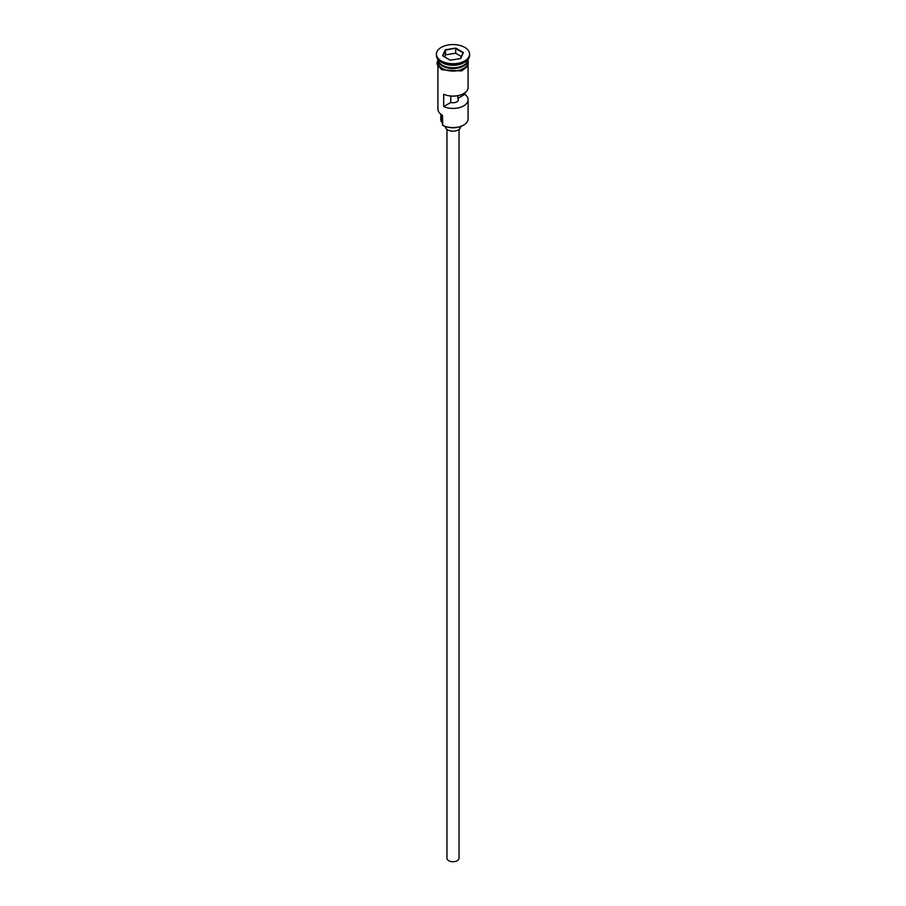 <?xml version="1.0" encoding="UTF-8"?>
<svg xmlns="http://www.w3.org/2000/svg" width="906" height="906" viewBox="0 0 906 906"><rect width="100%" height="100%" fill="white"/><g stroke="black" fill="none" stroke-linecap="round" stroke-linejoin="round"><path stroke-width="1.36" d="M463.442 125.198A14.473 8.358 180 0 1 463.238 125.322A14.473 8.358 180 0 1 442.762 125.322L442.332 125.073A15.085 8.709 0 0 0 463.668 125.073A15.085 8.709 0 0 0 468.085 118.924L468.085 99.705A15.085 8.709 0 0 0 464.869 94.337L464.869 92.774M442.762 125.322L442.479 115.3M459.036 129.411L459.036 858.242A6.036 3.488 180 0 1 455.31 861.459A6.036 3.488 180 0 1 448.73 860.7A6.036 3.488 180 0 1 446.964 858.242L446.964 129.411M460.542 126.546L460.542 126.795A7.542 4.349 180 0 1 455.888 130.826A7.542 4.349 180 0 1 447.666 129.875A7.542 4.349 180 0 1 445.458 126.795L445.458 126.546M437.926 59.377A15.085 8.709 0 0 0 442.332 65.232A15.085 8.709 0 0 0 458.527 67.18A15.085 8.709 0 0 0 468.074 59.377M437.938 59.445A15.085 8.709 0 0 0 437.915 59.819A15.085 8.709 0 0 0 442.332 65.968A15.085 8.709 0 0 0 458.776 67.859A15.085 8.709 0 0 0 468.085 59.819A15.085 8.709 0 0 0 468.062 59.445M436.409 54.145L436.409 55.379A16.591 9.581 0 0 0 441.267 62.152L442.332 62.763A15.085 8.709 0 0 0 463.668 62.763L464.733 62.152A16.591 9.581 0 0 0 469.591 55.379L469.591 54.145A16.591 9.581 0 0 0 464.733 47.372A16.591 9.581 0 0 0 446.647 45.3A16.591 9.581 0 0 0 436.409 54.145A16.591 9.581 0 0 0 441.267 60.917A16.591 9.581 0 0 0 459.353 63.001A16.591 9.581 0 0 0 469.591 54.145M442.332 62.763L441.267 62.152A16.591 9.581 0 0 0 464.733 62.152M468.085 66.093L468.085 87.395A15.085 8.709 180 0 1 459.602 95.221A15.085 8.709 180 0 1 443.691 94.247L443.691 106.557A15.085 8.709 0 0 0 459.602 107.542A15.085 8.709 0 0 0 468.085 99.705M437.915 59.819L437.915 62.276A15.085 8.709 0 0 0 442.332 68.437A15.085 8.709 0 0 0 458.776 70.317A15.085 8.709 0 0 0 468.085 62.276L468.085 59.819M457.79 95.651L457.79 98.426A5.277 3.046 180 0 1 458.277 99.705A5.277 3.046 180 0 1 450.769 102.469L443.691 106.557M464.869 94.337L457.79 98.426M455.797 48.131L463.43 52.537L460.633 58.562L450.203 60.17L442.57 55.764L445.367 49.739L455.797 48.131L445.616 50.124L442.909 55.957M437.915 66.093L437.915 109.071A15.085 8.709 0 0 0 442.332 115.221L442.332 115.221M440.78 114.179L440.78 119.411A12.22 7.055 180 0 0 441.822 122.253A9.049 5.221 180 0 1 442.332 123.137M450.769 102.469L450.769 96.002M461.38 56.523L455.707 53.25L445.616 54.813L445.367 49.739M445.616 54.813L444.62 56.942M455.707 53.25L455.707 48.573L463.091 52.831L460.418 58.584M463.555 65.289A14.779 8.528 180 0 1 442.547 65.357A14.779 8.528 180 0 1 442.445 65.289M439.036 62.367A14.779 8.528 0 0 0 442.547 65.606A14.779 8.528 0 0 0 466.964 62.367M437.915 61.042A15.232 8.8 0 0 0 442.23 68.494A15.232 8.8 0 0 0 459.806 70.147A15.232 8.8 0 0 0 468.085 61.042M441.822 122.253L441.822 114.915M468.085 59.694L468.085 66.07L461.562 70.974L441.856 69.762L437.428 65.085L437.009 62.899L437.915 59.694"/></g></svg>
